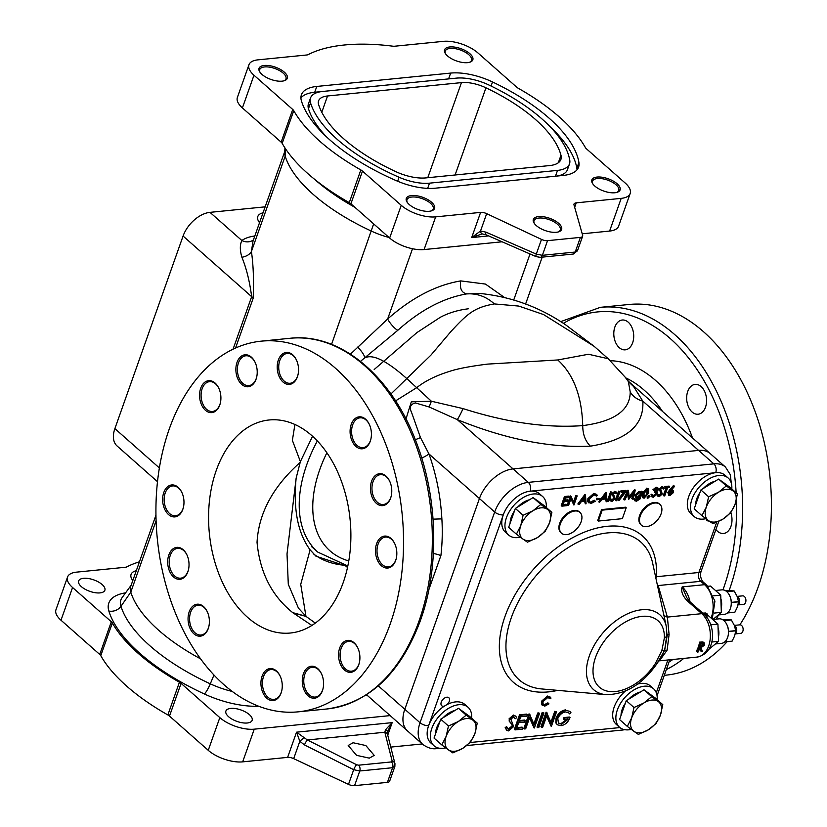 <?xml version="1.0" encoding="UTF-8"?>
<svg xmlns="http://www.w3.org/2000/svg" width="827" height="827" viewBox="0 0 827 827"><rect width="100%" height="100%" fill="white"/><g stroke="black" fill="none" stroke-linecap="round" stroke-linejoin="round"><path stroke-width="1.24" d="M294.919 424.489L292.376 440.357L300.387 461.6L312.554 436.242M300.077 462.489C273.013 486.576 258.675 513.195 257.042 542.336C259.874 572.429 271.773 595.864 292.748 612.642L305.866 616.208L298.444 608.145L288.292 584.286L287.021 553.956L296.149 478.109L300.387 461.6M343.205 582.58A107.045 70.709 -95.7 0 0 337.406 471.452A107.045 70.709 -95.7 0 0 269.116 419.982A107.045 70.709 -95.7 0 0 216.26 470.418A107.045 70.709 -95.7 0 0 222.06 581.536A107.045 70.709 -95.7 0 0 290.36 633.017A107.045 70.709 -95.7 0 0 343.205 582.58M560.582 321.682L600.33 307.344L629.12 304.47A186.261 123.037 84.3 0 1 747.949 394.034A186.261 123.037 84.3 0 1 758.049 587.387A186.261 123.037 84.3 0 1 739.876 624.84L734.314 625.388M727.109 641.7A186.261 123.037 84.3 0 1 666.086 675.152L664.288 675.328M730.82 512.647A14.989 9.903 84.3 0 1 730.923 526.427A14.989 9.903 84.3 0 1 723.522 533.487A14.989 9.903 84.3 0 1 715.913 529.538M614.864 327.078A14.989 9.903 84.3 0 1 622.266 320.018A14.989 9.903 84.3 0 1 631.828 327.223A14.989 9.903 84.3 0 1 632.645 342.781A14.989 9.903 84.3 0 1 625.243 349.842A14.989 9.903 84.3 0 1 615.681 342.636A14.989 9.903 84.3 0 1 614.864 327.078M687.733 391.46A14.989 9.903 84.3 0 1 695.135 384.4A14.989 9.903 84.3 0 1 704.697 391.605A14.989 9.903 84.3 0 1 705.514 407.163A14.989 9.903 84.3 0 1 698.112 414.224A14.989 9.903 84.3 0 1 688.55 407.018A14.989 9.903 84.3 0 1 687.733 391.46M292.748 612.642L311.872 625.45M293.12 612.972L306.093 616.415M296.149 478.109C293.14 509.194 297.792 533.115 310.104 549.852L315.945 556.189L345.49 565.833A133.809 81.821 131.5 0 0 347.826 565.968L317.775 552.095A129.529 79.206 -48.5 0 1 317.341 440.936M347.505 567.467L345.49 565.833M494.35 303.922C486.317 296.593 477.127 293.254 466.769 293.895L480.549 293.523C511.613 296.79 540.072 307.282 565.895 325.021L594.127 346.306L543.546 314.549L518.767 306.073L494.35 303.922C474.347 307.458 467.658 313.443 450.891 331.575L430.97 355.072L390.902 393.993M466.707 293.905L466.769 293.895C443.541 297.854 420.612 309.949 397.973 330.169L360.489 361.347M395.564 400.888L416.922 387.522C425.13 380.978 435.974 375.603 449.454 371.406C457.538 368.697 470.284 366.268 487.703 364.097L557.78 359.962L588.493 354.256L608.176 358.722L594.158 346.327M405.985 419L411.308 401.819L431.384 401.229L463.068 408.61C506.703 422.556 546.595 428.221 582.735 425.626C614.306 421.501 630.133 410.264 630.215 391.936L628.355 381.588L627.497 380.193L633.627 386.591L642.806 401.116C644.336 425.316 626.876 440.326 590.416 446.146C549.852 448.038 505.462 439.189 457.279 419.62A21.409 2.264 112.4 0 0 463.068 408.61M557.78 359.962C573.514 374.259 581.836 396.154 582.735 425.626C582.777 434.392 585.34 441.225 590.416 446.146M629.378 382.167L710.217 453.589A32.119 19.641 131.5 0 0 698.608 450.405L513.071 468.909A32.119 19.641 131.5 0 0 479.433 498.547L404.806 709.277A32.119 19.641 131.5 0 0 407.535 730.954L422.773 744.414A32.119 19.641 -48.5 0 1 420.044 722.736L494.67 512.006A6.42 2.801 19.5 0 0 503.271 514.901L428.644 725.62A25.689 15.713 131.5 0 0 432.573 744.186M726.437 476.807A25.689 15.713 131.5 0 0 715.717 472.682L530.19 491.186A6.42 4.238 84.3 0 0 528.308 482.368L513.071 468.909A32.119 19.641 131.5 0 0 479.433 498.547L494.67 512.006A32.119 19.641 -48.5 0 1 528.308 482.368L713.835 463.864A32.119 19.641 -48.5 0 1 725.455 467.048L710.217 453.589A32.119 19.641 131.5 0 0 698.608 450.405L513.071 468.909L457.279 419.62L429.161 406.987L415.505 402.966C410.357 404.134 409.076 407.38 411.66 412.683L420.478 437.597L428.986 453.982C436.274 474.512 440.574 496.138 441.876 518.88A143.443 94.754 84.3 0 1 440.905 555.568L428.903 589.465M630.215 391.936A21.409 18.907 175.1 0 0 642.806 401.116L713.835 463.864A6.42 4.238 84.3 0 1 715.717 472.682M420.478 437.597L415.319 439.716M378.321 685.872L404.806 709.277L479.433 498.547L428.986 453.982A21.409 5.696 -19.8 0 1 421.749 458.117M440.905 555.568A21.409 5.034 6.6 0 0 433.389 553.439M187.005 555.062A14.989 9.903 -95.7 0 0 177.671 548.342A14.989 9.903 -95.7 0 0 170.269 555.403A14.989 9.903 -95.7 0 0 171.086 570.961A14.989 9.903 -95.7 0 0 180.648 578.166A14.989 9.903 -95.7 0 0 188.049 571.106A14.989 9.903 -95.7 0 0 188.463 569.741M168.842 554.927A16.054 10.606 84.3 0 1 186.892 554.814A16.054 10.606 84.3 0 1 188.401 570.01A16.054 10.606 84.3 0 1 187.884 571.746A16.054 10.606 84.3 0 1 173.536 576.957A16.054 10.606 84.3 0 1 168.842 554.927M255.192 362.505A14.989 9.903 -95.7 0 0 245.867 355.786A14.989 9.903 -95.7 0 0 238.465 362.846A14.989 9.903 -95.7 0 0 239.272 378.404A14.989 9.903 -95.7 0 0 248.834 385.609A14.989 9.903 -95.7 0 0 256.236 378.549A14.989 9.903 -95.7 0 0 256.659 377.174M237.029 362.36A16.054 10.606 84.3 0 1 255.078 362.257A16.054 10.606 84.3 0 1 256.597 377.443A16.054 10.606 84.3 0 1 256.07 379.19A16.054 10.606 84.3 0 1 241.722 384.4A16.054 10.606 84.3 0 1 237.029 362.36M321.569 673.953A14.989 9.903 -95.7 0 0 312.234 667.234A14.989 9.903 -95.7 0 0 304.832 674.294A14.989 9.903 -95.7 0 0 305.649 689.852A14.989 9.903 -95.7 0 0 315.211 697.058A14.989 9.903 -95.7 0 0 322.613 689.997A14.989 9.903 -95.7 0 0 323.026 688.622M303.406 673.809A16.054 10.606 84.3 0 1 321.455 673.705A16.054 10.606 84.3 0 1 322.964 688.891A16.054 10.606 84.3 0 1 322.447 690.638A16.054 10.606 84.3 0 1 308.099 695.848A16.054 10.606 84.3 0 1 303.406 673.809M389.755 481.386A14.989 9.903 -95.7 0 0 380.42 474.667A14.989 9.903 -95.7 0 0 373.029 481.727A14.989 9.903 -95.7 0 0 373.835 497.285A14.989 9.903 -95.7 0 0 383.397 504.491A14.989 9.903 -95.7 0 0 390.799 497.43A14.989 9.903 -95.7 0 0 391.223 496.066M371.592 481.252A16.054 10.606 84.3 0 1 389.641 481.138A16.054 10.606 84.3 0 1 391.15 496.324A16.054 10.606 84.3 0 1 390.633 498.071A16.054 10.606 84.3 0 1 376.285 503.281A16.054 10.606 84.3 0 1 371.592 481.252M394.81 543.804A14.989 9.903 -95.7 0 0 385.475 537.085A14.989 9.903 -95.7 0 0 378.073 544.145A14.989 9.903 -95.7 0 0 378.89 559.703A14.989 9.903 -95.7 0 0 388.452 566.909A14.989 9.903 -95.7 0 0 395.844 559.848A14.989 9.903 -95.7 0 0 396.267 558.473M376.636 543.659A16.054 10.606 84.3 0 1 394.686 543.556A16.054 10.606 84.3 0 1 396.205 558.742A16.054 10.606 84.3 0 1 395.678 560.489A16.054 10.606 84.3 0 1 381.34 565.699A16.054 10.606 84.3 0 1 376.636 543.659M357.874 648.079A14.989 9.903 -95.7 0 0 348.549 641.359A14.989 9.903 -95.7 0 0 341.148 648.42A14.989 9.903 -95.7 0 0 341.964 663.978A14.989 9.903 -95.7 0 0 351.516 671.183A14.989 9.903 -95.7 0 0 358.918 664.122A14.989 9.903 -95.7 0 0 359.342 662.747M339.711 647.944A16.054 10.606 84.3 0 1 357.76 647.83A16.054 10.606 84.3 0 1 359.28 663.016A16.054 10.606 84.3 0 1 358.753 664.763A16.054 10.606 84.3 0 1 344.414 669.973A16.054 10.606 84.3 0 1 339.711 647.944M280.239 676.29A14.989 9.903 -95.7 0 0 270.905 669.57A14.989 9.903 -95.7 0 0 263.513 676.631A14.989 9.903 -95.7 0 0 264.32 692.189A14.989 9.903 -95.7 0 0 273.882 699.394A14.989 9.903 -95.7 0 0 281.283 692.333A14.989 9.903 -95.7 0 0 281.707 690.969M262.076 676.155A16.054 10.606 84.3 0 1 280.126 676.041A16.054 10.606 84.3 0 1 281.635 691.238A16.054 10.606 84.3 0 1 281.118 692.974A16.054 10.606 84.3 0 1 266.77 698.184A16.054 10.606 84.3 0 1 262.076 676.155M207.37 611.918A14.989 9.903 -95.7 0 0 198.035 605.188A14.989 9.903 -95.7 0 0 190.644 612.249A14.989 9.903 -95.7 0 0 191.45 627.807A14.989 9.903 -95.7 0 0 201.013 635.012A14.989 9.903 -95.7 0 0 208.414 627.951A14.989 9.903 -95.7 0 0 208.838 626.587M189.207 611.773A16.054 10.606 84.3 0 1 207.257 611.66A16.054 10.606 84.3 0 1 208.766 626.856A16.054 10.606 84.3 0 1 208.249 628.592A16.054 10.606 84.3 0 1 193.9 633.813A16.054 10.606 84.3 0 1 189.207 611.773M181.961 492.654A14.989 9.903 -95.7 0 0 172.626 485.935A14.989 9.903 -95.7 0 0 165.224 492.995A14.989 9.903 -95.7 0 0 166.041 508.553A14.989 9.903 -95.7 0 0 175.603 515.759A14.989 9.903 -95.7 0 0 182.994 508.698A14.989 9.903 -95.7 0 0 183.418 507.323M163.787 492.51A16.054 10.606 84.3 0 1 181.837 492.406A16.054 10.606 84.3 0 1 183.356 507.592A16.054 10.606 84.3 0 1 182.829 509.339A16.054 10.606 84.3 0 1 168.491 514.549A16.054 10.606 84.3 0 1 163.787 492.51M218.886 388.37A14.989 9.903 -95.7 0 0 209.551 381.65A14.989 9.903 -95.7 0 0 202.15 388.711A14.989 9.903 -95.7 0 0 202.966 404.269A14.989 9.903 -95.7 0 0 212.529 411.474A14.989 9.903 -95.7 0 0 219.92 404.413A14.989 9.903 -95.7 0 0 220.344 403.049M200.713 388.235A16.054 10.606 84.3 0 1 218.762 388.121A16.054 10.606 84.3 0 1 220.282 403.318A16.054 10.606 84.3 0 1 219.755 405.054A16.054 10.606 84.3 0 1 205.416 410.264A16.054 10.606 84.3 0 1 200.713 388.235M296.521 360.158A14.989 9.903 -95.7 0 0 287.186 353.439A14.989 9.903 -95.7 0 0 279.795 360.5A14.989 9.903 -95.7 0 0 280.601 376.058A14.989 9.903 -95.7 0 0 290.163 383.263A14.989 9.903 -95.7 0 0 297.565 376.202A14.989 9.903 -95.7 0 0 297.989 374.838M278.358 360.024A16.054 10.606 84.3 0 1 296.407 359.91A16.054 10.606 84.3 0 1 297.916 375.096A16.054 10.606 84.3 0 1 297.4 376.843A16.054 10.606 84.3 0 1 283.051 382.053A16.054 10.606 84.3 0 1 278.358 360.024M369.39 424.54A14.989 9.903 -95.7 0 0 360.055 417.821A14.989 9.903 -95.7 0 0 352.664 424.882A14.989 9.903 -95.7 0 0 353.47 440.44A14.989 9.903 -95.7 0 0 363.032 447.645A14.989 9.903 -95.7 0 0 370.434 440.584A14.989 9.903 -95.7 0 0 370.858 439.209M351.227 424.406A16.054 10.606 84.3 0 1 369.276 424.292A16.054 10.606 84.3 0 1 370.785 439.478A16.054 10.606 84.3 0 1 370.269 441.225A16.054 10.606 84.3 0 1 355.92 446.435A16.054 10.606 84.3 0 1 351.227 424.406M169.297 428.924A186.261 123.037 -95.7 0 0 179.387 622.276A186.261 123.037 -95.7 0 0 298.216 711.84A186.261 123.037 -95.7 0 0 390.179 624.075A186.261 123.037 -95.7 0 0 380.089 430.722A186.261 123.037 -95.7 0 0 261.249 341.158A186.261 123.037 -95.7 0 0 169.297 428.924M350.441 354.152L387.646 319.005C411.65 297.751 436.025 285.057 460.773 280.901L485.449 284.075L503.819 297.017M389.031 237.473A47.098 20.51 -160.5 0 1 371.633 231.209A143.443 62.48 -160.5 0 1 285.191 156.138A40.678 17.718 -160.5 0 1 284.705 152.633L284.933 147.899M284.767 151.434L253 241.133L251.418 251.501C253.362 264.94 253.941 280.529 253.165 298.247L235.54 348.043M155.952 515.18L130.759 586.343A40.678 17.718 19.5 0 0 130.79 592.132A143.443 62.48 19.5 0 0 200.599 658.871M111.314 621.749A6.42 2.801 -160.5 0 1 112.348 622.969L100.77 655.666A6.42 2.801 19.5 0 0 99.736 654.446L111.314 621.749L72.569 587.511A25.689 11.185 -160.5 0 1 67.545 577.029A25.689 11.185 -160.5 0 1 76.529 572.139L125.342 567.27A6.42 2.801 -160.5 0 0 126.789 566.888A160.572 69.933 -160.5 0 1 139.443 561.802M179.428 682.234A6.42 2.801 -160.5 0 1 181.082 683.381L169.494 716.079A6.42 2.801 19.5 0 0 167.85 714.931L179.428 682.234A160.572 69.933 -160.5 0 1 112.348 622.969M390.168 715.603L254.251 729.166A25.689 11.185 -160.5 0 1 219.827 717.619L181.082 683.381M247.273 722.994A13.914 6.058 -160.5 0 1 232.346 719.325A13.914 6.058 -160.5 0 1 225.895 711.055A13.914 6.058 -160.5 0 1 230.764 708.408A13.914 6.058 -160.5 0 1 245.691 712.078A13.914 6.058 -160.5 0 1 252.132 720.348A13.914 6.058 -160.5 0 1 247.273 722.994M100.015 592.887A13.914 6.058 -160.5 0 1 85.088 589.227A13.914 6.058 -160.5 0 1 78.648 580.957A13.914 6.058 -160.5 0 1 83.506 578.311A13.914 6.058 -160.5 0 1 98.434 581.981A13.914 6.058 -160.5 0 1 104.874 590.251A13.914 6.058 -160.5 0 1 100.015 592.887M390.768 747.091L422.246 743.949M394.861 765.585L392.598 767.714L359.755 770.991L353.698 769.689L304.491 744.91L299.819 741.302L293.678 758.648L348.498 784.378A6.42 2.801 19.5 0 0 354.556 785.65L387.408 782.373A6.42 2.801 19.5 0 0 389.651 781.153L394.872 766.422M293.678 758.648A6.42 2.801 19.5 0 0 287.62 757.377L296.542 732.174L307.365 739.958L356.582 764.737L358.587 765.192L391.429 761.925L392.194 761.191L384.855 732.236L385.485 729.724L392.184 722.633L387.387 731.802A4.28 2.46 -179.4 0 0 385.485 729.724M169.494 716.079L208.249 750.316A25.689 11.185 19.5 0 0 242.673 761.863L287.62 757.377M100.77 655.666A160.572 69.933 19.5 0 0 167.85 714.931M67.545 577.029L55.967 609.726A25.689 11.185 19.5 0 0 60.991 620.219L99.736 654.446M353.098 742.739L365.844 745.54L374.217 755.392L369.307 758.142L356.561 755.34L348.198 745.489L353.098 742.739M318.602 104.512A128.454 55.947 19.5 0 0 396.009 171.737A32.119 13.987 19.5 0 0 425.946 177.898L549.666 165.565A32.119 13.987 19.5 0 0 560.902 159.456A32.119 13.987 19.5 0 0 560.975 155.28A128.454 55.947 19.5 0 0 485.956 87.817A25.689 11.185 19.5 0 0 461.445 82.617L327.554 95.973A25.689 11.185 19.5 0 0 318.571 100.853A25.689 11.185 19.5 0 0 318.602 104.512M310.538 102.868A137.013 59.678 19.5 0 0 399.069 177.257A34.258 14.917 19.5 0 0 429.502 183.16L557.532 170.393A34.258 14.917 19.5 0 0 569.503 163.88A34.258 14.917 19.5 0 0 569.772 160.231A137.013 59.678 19.5 0 0 489.046 85.067A34.258 14.917 19.5 0 0 456.37 78.131L322.478 91.487A34.258 14.917 19.5 0 0 310.507 97.999A34.258 14.917 19.5 0 0 310.538 102.868L308.471 108.688A137.013 59.678 19.5 0 0 326.655 136.993M303.705 737.88L299.819 741.302L296.542 732.174L392.184 722.633L387.739 735.172M540.248 257.342L536.082 256.608A4.28 0.91 -66.4 0 1 536.289 254.085L542.357 255.316A4.28 2.832 -95.7 0 1 540.248 257.342L573.09 254.065L577.442 250.839L582.642 236.171A6.42 2.801 -160.5 0 0 582.642 235.292L574 204.951A6.42 2.801 -160.5 0 1 574 204.073A6.42 2.801 -160.5 0 1 576.243 202.853L621.191 198.366A25.689 11.185 19.5 0 0 630.174 193.487L618.596 226.185A25.689 11.185 -160.5 0 1 609.613 231.064L582.218 233.803M502.092 241.794L424.086 249.568A25.689 11.185 -160.5 0 1 389.651 238.031L350.906 203.793A6.42 2.801 19.5 0 0 349.263 202.636A160.572 69.933 -160.5 0 1 282.183 143.371A6.42 2.801 19.5 0 0 281.149 142.161L242.404 107.924A25.689 11.185 -160.5 0 1 237.38 97.441L248.958 64.733A25.689 11.185 19.5 0 0 253.982 75.226L292.727 109.464A6.42 2.801 -160.5 0 1 293.761 110.673A160.572 69.933 19.5 0 0 360.841 169.938A6.42 2.801 -160.5 0 1 362.484 171.096L401.24 205.323A25.689 11.185 19.5 0 0 435.664 216.87L480.611 212.394A6.42 2.801 -160.5 0 1 486.669 213.655L541.489 239.396A6.42 2.801 -160.5 0 0 547.546 240.667L580.399 237.39A6.42 2.801 -160.5 0 0 582.642 236.171M283.878 80.85A13.914 6.058 19.5 0 0 285.966 78.865A13.914 6.058 19.5 0 0 279.516 70.595A13.914 6.058 19.5 0 0 264.599 66.935A13.914 6.058 19.5 0 0 259.73 69.571A13.914 6.058 19.5 0 0 260.112 72.425M264.289 65.457A14.989 6.523 -160.5 0 1 283.216 71.256A14.989 6.523 -160.5 0 1 284.478 80.664A14.989 6.523 -160.5 0 1 282.059 81.16A14.989 6.523 -160.5 0 1 259.75 71.908A14.989 6.523 -160.5 0 1 264.289 65.457M469.416 62.345A13.914 6.058 19.5 0 0 471.504 60.361A13.914 6.058 19.5 0 0 465.053 52.091A13.914 6.058 19.5 0 0 450.136 48.431A13.914 6.058 19.5 0 0 445.267 51.067A13.914 6.058 19.5 0 0 445.639 53.92M449.816 46.953A14.989 6.523 -160.5 0 1 468.744 52.752A14.989 6.523 -160.5 0 1 470.015 62.159A14.989 6.523 -160.5 0 1 467.586 62.656A14.989 6.523 -160.5 0 1 445.288 53.404A14.989 6.523 -160.5 0 1 449.816 46.953M431.136 210.947A13.914 6.058 19.5 0 0 433.224 208.973A13.914 6.058 19.5 0 0 426.773 200.703A13.914 6.058 19.5 0 0 411.856 197.033A13.914 6.058 19.5 0 0 406.987 199.679A13.914 6.058 19.5 0 0 407.36 202.532M411.546 195.565A14.989 6.523 -160.5 0 1 430.474 201.354A14.989 6.523 -160.5 0 1 431.735 210.771A14.989 6.523 -160.5 0 1 429.316 211.267A14.989 6.523 -160.5 0 1 407.008 202.015A14.989 6.523 -160.5 0 1 411.546 195.565M616.673 192.443A13.914 6.058 19.5 0 0 618.761 190.468A13.914 6.058 19.5 0 0 612.311 182.198A13.914 6.058 19.5 0 0 597.383 178.529A13.914 6.058 19.5 0 0 592.525 181.175A13.914 6.058 19.5 0 0 592.897 184.028M597.073 177.061A14.989 6.523 -160.5 0 1 616.001 182.85A14.989 6.523 -160.5 0 1 617.273 192.267A14.989 6.523 -160.5 0 1 614.843 192.763A14.989 6.523 -160.5 0 1 592.546 183.511A14.989 6.523 -160.5 0 1 597.073 177.061M630.174 193.487A25.689 11.185 19.5 0 0 625.15 182.994L586.405 148.767A6.42 2.801 -160.5 0 1 585.371 147.547A160.572 69.933 19.5 0 0 518.291 88.282A6.42 2.801 -160.5 0 1 516.648 87.124L477.892 52.897A25.689 11.185 19.5 0 0 443.468 41.35L394.655 46.219A6.42 2.801 -160.5 0 1 392.722 46.167A160.572 69.933 19.5 0 0 344.352 44.999A160.572 69.933 19.5 0 0 308.202 54.603A6.42 2.801 -160.5 0 1 306.755 54.985L257.941 59.854A25.689 11.185 19.5 0 0 248.958 64.733M486.059 232.18A4.28 0.91 -66.4 0 0 485.842 234.703L482.058 233.886A4.28 1.602 -90.4 0 0 482.182 233.865L471.679 237.597L480.528 231.002L486.059 232.18L536.289 254.085L541.489 239.396M547.546 240.667L542.357 255.316L575.21 252.049L577.442 249.981M357.75 347.04C362.608 352.354 364.883 356.013 364.593 358.019C372.388 353.656 386.436 360.5 406.76 378.549L431.384 401.229L429.161 406.987M466.769 293.895C461.518 292.717 459.523 288.375 460.773 280.901M412.518 248.741L387.646 319.005A8.559 1.675 -129.7 0 0 392.949 326.293A8.559 1.675 -129.7 0 0 397.973 330.169M481.976 233.876L482.058 233.886A4.28 1.602 -90.4 0 1 480.528 231.002L486.669 213.655M558.184 231.974A13.914 6.058 19.5 0 0 560.261 229.999A13.914 6.058 19.5 0 0 553.821 221.729A13.914 6.058 19.5 0 0 538.894 218.059A13.914 6.058 19.5 0 0 534.035 220.706A13.914 6.058 19.5 0 0 534.407 223.559M538.584 216.591A14.989 6.523 -160.5 0 1 557.512 222.391A14.989 6.523 -160.5 0 1 558.783 231.798A14.989 6.523 -160.5 0 1 556.354 232.294A14.989 6.523 -160.5 0 1 534.056 223.042A14.989 6.523 -160.5 0 1 538.584 216.591M387.387 731.802L387.636 734.738A4.28 3.628 165.8 0 0 384.855 732.236L307.365 739.958A4.28 0.796 -63.3 0 0 304.491 744.91M387.636 734.738L394.965 763.693A4.28 3.628 165.8 0 0 392.194 761.191M348.498 784.378L353.698 769.689A4.28 0.796 -63.3 0 1 356.582 764.737M157.492 481.686L117.062 445.96A25.689 15.713 -48.5 0 1 114.881 428.624L183.077 236.057A25.689 15.713 -48.5 0 1 209.986 212.353L265.147 206.843M233.059 349.19L251.656 296.655C249.661 281.335 246.405 268.196 241.887 257.259C239.83 250.302 239.83 244.72 241.877 240.523A12.85 11.102 -126.6 0 0 253.393 239.933L253.713 239.654M241.887 257.259A12.85 8.466 176.9 0 0 251.418 251.501L285.191 156.138L285.573 148.87M316.772 86.442A43.893 19.114 19.5 0 0 301.421 94.785A43.893 19.114 19.5 0 0 301.462 101.028A146.648 63.875 19.5 0 0 396.226 180.637A43.893 19.114 19.5 0 0 435.219 188.205L563.239 175.438A43.893 19.114 19.5 0 0 578.59 167.095A43.893 19.114 19.5 0 0 578.921 162.412A146.648 63.875 19.5 0 0 492.52 81.966A43.893 19.114 19.5 0 0 450.653 73.086L316.772 86.442L314.715 92.252A43.893 19.114 19.5 0 0 300.935 97.875M313.712 554.049A133.809 81.821 131.5 0 0 343.908 565.192M449.464 78.823A43.893 19.114 19.5 0 0 448.596 78.896L314.715 92.252M577.019 169.814A43.893 19.114 19.5 0 0 576.864 168.232A146.648 63.875 19.5 0 0 550.42 127.048M310.507 97.999L308.44 103.809A34.258 14.917 19.5 0 0 308.471 108.688M434.34 188.287L555.475 176.203A34.258 14.917 19.5 0 0 567.446 169.7L569.503 163.88M709.059 520.989A5.355 3.277 -48.5 0 1 707.033 520.462A5.355 3.277 -48.5 0 1 706.289 518.963M444.378 706.134A5.355 3.277 -48.5 0 1 441.721 705.741A5.355 3.277 -48.5 0 1 441.267 702.133A5.355 3.277 -48.5 0 1 444.792 697.926A5.355 3.277 -48.5 0 1 448.813 697.719A5.355 3.277 -48.5 0 1 449.268 701.337A5.355 3.277 -48.5 0 1 447.014 704.614M661.104 513.794A13.914 8.508 131.5 0 0 659.915 504.408A13.914 8.508 131.5 0 0 649.453 504.935A13.914 8.508 131.5 0 0 640.305 515.872A13.914 8.508 131.5 0 0 641.494 525.269A13.914 8.508 131.5 0 0 651.955 524.742A13.914 8.508 131.5 0 0 661.104 513.794M659.915 504.408L659.284 503.85A13.914 8.508 131.5 0 0 648.823 504.367A13.914 8.508 131.5 0 0 639.674 515.314A13.914 8.508 131.5 0 0 640.853 524.7L641.494 525.269M581.133 521.775A13.914 8.508 131.5 0 0 579.944 512.378A13.914 8.508 131.5 0 0 569.483 512.905A13.914 8.508 131.5 0 0 560.334 523.853A13.914 8.508 131.5 0 0 561.523 533.239A13.914 8.508 131.5 0 0 571.984 532.712A13.914 8.508 131.5 0 0 581.133 521.775M579.944 512.378L579.313 511.82A13.914 8.508 131.5 0 0 568.852 512.347A13.914 8.508 131.5 0 0 559.703 523.284A13.914 8.508 131.5 0 0 560.882 532.681L561.523 533.239M704.004 645.029L703.849 643.902L700.945 643.892L699.869 646.921L704.004 645.029L703.291 644.398L699.228 646.352M669.157 494.091L672.051 492.148L672.082 491.114M636.232 497.192L637.059 497.265L640.263 494.494L640.315 492.778M582.746 499.756L584.472 499.591L584.369 497.575M666.893 634.64L664.639 650.363L661.827 650.653L655.253 663.709L656.876 663.668L664.639 650.363L659.677 659.636M666.448 636.635L664.36 637.999L661.827 650.653M603.669 497.668L605.385 497.503L605.281 495.487M643.437 496.665L646.135 494.97L647.634 489.594M706.806 615.123L704.666 614.812M697.337 652.121L700.552 643.034L704.511 643.086L702.94 641.948L704.718 644.957L701.017 647.706L702.464 651.604L701.575 651.697L700.128 647.789L698.06 652.048L696.344 651.231A23.549 15.558 84.3 0 0 699.559 642.145L700.552 643.034M667.327 634.764L664.639 650.363L667.12 650.125L669.084 634.567L666.903 634.175M669.415 494.463L670.304 494.68L672.682 492.706L671.524 491.083L669.198 493.057L669.674 494.122M672.682 492.706L672.051 492.148M672.465 491.321L671.524 491.083M637.7 497.823L640.894 495.053L640.698 493.006L639.56 492.696L636.263 495.559L636.49 497.534L637.7 497.823L637.059 497.265M640.894 495.053L640.263 494.494M585.102 500.149L584.927 496.82L582.249 500.428L585.102 500.149L584.472 499.591M606.026 498.061L605.84 494.732L603.162 498.35L606.026 498.061L605.385 497.503M643.695 497.027L644.502 497.254L646.766 495.528L647.882 493.212L647.221 489.574L643.882 493.616L644.502 497.254L643.861 496.696M646.766 495.528L646.135 494.97M647.882 493.212L647.241 492.654M648.027 489.811L647.221 489.574M703.767 614.006L707.312 614.079L706.382 613.262L707.509 615.981M699.487 647.231L700.583 650.808L701.575 651.697M702.94 641.948L699.559 642.145M659.047 660.484L660.101 659.946L659.233 660.018M660.101 659.946L667.12 650.125M663.761 614.74A6.42 5.541 165.2 0 0 667.379 617.087L669.084 634.567M626.215 507.757L602.221 510.145L598.355 521.051L622.349 518.653L626.215 507.757L625.574 507.199L601.58 509.587L597.725 520.483L598.355 521.051M670.325 490.37L674.17 485.987L674.553 486.421L671.142 490.297L673.157 490.432L673.416 492.582L669.932 495.621L668.733 495.301L668.495 493.099L670.325 490.37L669.684 489.801L673.54 485.418L674.17 485.987M634.319 499.394L633.678 498.836L634.402 498.764L636.78 500.387L640.036 497.482L637.369 498.64L635.88 498.226L635.56 495.6L639.788 491.889L641.649 492.933L642.775 491.703L639.974 499.022L636.552 501.193L634.805 500.79L634.319 499.394L635.425 500.108M640.543 491.662L641.649 492.933M596.691 499.777L597.022 498.846L600.102 498.536L599.771 499.467L596.691 499.777L596.391 498.288L600.102 498.536M595.647 495.094L596.505 496.086L594.137 494.866L589.227 499.074L589.61 502.092L591.46 502.547L594.851 500.748L595.295 501.224L591.14 503.478L588.4 502.216L588.535 499.084L594.51 493.926L596.701 494.474L597.321 495.476L596.505 496.086L595.998 495.332M587.77 501.658L588.917 502.95L587.77 501.658L587.904 498.516L593.879 493.368L596.701 494.474M585.506 495.053L586.085 503.757L585.309 503.829L585.154 501.038L581.526 501.4L579.282 504.439L578.497 504.511L585.506 495.053L584.875 494.494L585.609 495.042M549.304 697.75L550.162 698.743L547.794 697.512L542.884 701.72L543.267 704.749L545.117 705.193L548.508 703.395L548.952 703.88L544.797 706.124L542.057 704.873L542.192 701.73L548.167 696.582L550.348 697.13L550.978 698.133L550.162 698.743L549.645 697.988M541.427 704.304L542.574 705.596L541.427 704.304L541.561 701.172L547.526 696.024L550.348 697.13M508.595 730.903L506.755 730.417L505.824 728.111L507.168 727.274L507.954 729.073L509.122 729.414L512.502 726.695L512.544 725.32L509.659 721.464L509.732 719.325L514.084 715.613L515.728 716.068L516.627 717.733L515.273 718.735L513.433 717.123L510.9 719.149L513.639 726.602L508.595 730.903M515.004 729.9L520.152 715.376L527.368 714.652L526.84 716.141L520.772 716.751L519.191 721.216L525.259 720.617L524.731 722.105L518.663 722.705L516.679 728.298L522.747 727.698L522.219 729.187L515.004 729.9L514.373 729.342L519.511 714.807L526.737 714.094L527.368 714.652M525.672 728.835L524.514 728.959L529.662 714.425L534.304 724.99L538.356 713.556L539.504 713.443L534.366 727.977L529.704 717.433L525.672 728.835M537.643 727.646L542.791 713.112L543.939 712.998L538.791 727.533L537.643 727.646L537.012 727.088L542.15 712.554L543.939 712.998M542.729 727.14L541.582 727.253L546.73 712.719L551.371 723.294L555.424 711.851L556.571 711.737L551.423 726.271L546.771 715.727L542.729 727.14M566.206 710.414L569.906 711.406L570.95 712.698L569.586 713.856L568.79 712.864L565.637 711.913C562.164 712.533 559.538 714.755 557.791 718.56L558.473 723.336L561.657 724.173L568.325 719.19L564.066 719.614L564.593 718.125L570.01 717.588C568.18 722.25 565.192 724.948 561.026 725.672L557.377 724.793L556.457 723.48L556.623 718.735C558.701 713.959 561.895 711.189 566.206 710.414L569.906 711.406M561.895 506.165L565.11 497.089L569.617 496.634L569.286 497.565L565.492 497.947L564.51 500.738L568.294 500.366L567.973 501.296L564.179 501.669L562.939 505.163L566.733 504.79L566.402 505.721L561.895 506.165L561.254 505.607L564.469 496.52L568.986 496.076L569.617 496.634M568.552 505.504L567.839 505.576L571.054 496.489L573.959 503.095L576.491 495.952L577.205 495.88L573.99 504.966L571.085 498.371L568.552 505.504M606.429 492.964L606.997 501.669L606.222 501.751L606.067 498.95L602.449 499.312L599.42 502.423L606.429 492.964L605.788 492.406L606.532 492.954M607.928 501.575L611.225 492.261L611.939 492.189L608.641 501.503L607.928 501.575L607.287 501.017L610.584 491.703L611.939 492.189M612.021 501.4L610.874 501.09L610.285 499.653L611.132 499.126L612.352 500.459L614.461 498.764L612.724 494.153L615.453 491.838L616.477 492.117L617.035 493.161L616.187 493.791L615.04 492.778L613.458 494.05L615.174 498.712L612.021 501.4M615.381 492.789L616.187 493.791L615.04 492.778M611.618 500.252L612.352 500.459L611.711 499.901L613.82 498.205L612.094 493.595L614.812 491.279L616.477 492.117M616.022 500.769L619.237 491.683L619.961 491.62L616.746 500.697L616.022 500.769L615.391 500.211L618.606 491.124L619.961 491.62M621.17 492.396L621.501 491.465L626.421 490.969L618.916 500.707L618.431 500.376L624.871 492.024L621.17 492.396L620.86 490.897L625.781 490.411L626.421 490.969M624.954 499.88L624.23 499.953L628.499 490.762L629.264 497.875L635.301 490.091L633.151 499.063L632.428 499.136L633.978 492.675L628.613 499.518L628.034 493.254L624.954 499.88M644.15 498.195L643.003 497.875L643.158 493.688L647.531 488.643L648.678 488.953L648.595 493.14L644.15 498.195M647.696 498.474L649.495 495.859L650.084 496.19L647.696 498.474L647.055 497.916L648.864 495.301L650.084 496.19M652.544 495.983L653.712 496.334L656.421 494.215L656.214 492.82L654.643 492.541L657.548 489.915L656.452 488.654L653.568 490.287L656.772 487.723L658.003 488.054L658.271 489.842L656.669 491.807L657.176 494.06L653.371 497.275L652.027 496.944L651.645 494.856L652.369 494.784L652.658 496.097M657.362 488.86L656.452 488.654M656.669 491.807L657.269 492.499M659.181 496.686L658.034 496.386L657.455 494.949L658.292 494.422L659.512 495.755L661.621 494.06L659.894 489.45L662.613 487.134L663.636 487.413L664.195 488.457L663.347 489.088L662.2 488.075L660.618 489.346L662.334 494.008L659.181 496.686M662.541 488.085L663.347 489.088L662.2 488.075M658.778 495.549L659.512 495.755L658.871 495.197L660.99 493.502L659.253 488.891L661.982 486.576L663.636 487.413M666.893 487.837L665.156 488.002L665.477 487.072L669.684 486.658L669.353 487.589L667.616 487.765L664.722 495.911L664.009 495.983L666.893 487.837M705.813 612.972L702.774 613.117M657.444 585.371A6.42 5.5 162.8 0 0 658.168 585.557L667.379 617.087L701.782 613.665A6.42 3.928 -48.5 0 1 704.108 614.296C716.037 624.974 716.709 653.278 697.037 657.083A23.549 15.558 -95.7 0 0 710.166 639.312A23.549 15.558 -95.7 0 0 701.782 613.665L687.165 600.753A6.42 3.928 -48.5 0 1 689.491 601.384L686.772 597.652L682.182 586.912A23.549 15.558 84.3 0 1 690.069 601.901M687.165 600.753C682.44 595.626 680.776 591.016 682.182 586.912L704.573 584.679L700.769 581.309L658.168 585.557A6.42 4.238 -95.7 0 1 657.258 584.524M689.491 601.384L704.108 614.296M602.221 510.145L601.58 509.587M668.733 495.301L667.854 492.53L669.684 489.801M668.495 493.099L667.854 492.53M671.782 489.574L673.157 490.432M635.56 495.6L634.929 495.042L639.157 491.321L641.018 492.375M639.788 491.889L639.157 491.321M635.88 498.226L634.929 495.042M636.78 500.387L636.139 499.828L638.868 498.143M635.167 499.756L636.139 499.828M634.805 500.79L633.678 498.836M642.775 491.703L641.421 491.207L642.062 491.776M641.09 492.148L641.421 491.207M597.022 498.846L596.391 498.288M588.535 499.084L587.904 498.516M594.851 500.748L594.22 500.19L590.829 501.989L591.46 502.547M589.32 501.772L590.829 501.989M594.51 493.926L593.879 493.368M578.497 504.511L577.866 503.953L584.875 494.494M585.309 503.829L584.555 501.1M542.192 701.73L541.561 701.172M548.508 703.395L547.877 702.836L544.486 704.635L545.117 705.193M542.977 704.418L544.486 704.635M548.167 696.582L547.526 696.024M515.273 718.735L514.198 717.205M514.084 715.613L515.728 716.068M509.732 719.325L509.101 718.766L513.453 715.055M509.659 721.464L509.101 718.766M512.544 725.32L509.029 720.906M512.502 726.695L511.913 724.762M509.122 729.414L508.481 728.856L511.861 726.137M507.664 728.732L508.481 728.856M507.168 727.274L506.537 726.706L505.194 727.553L505.824 728.111M506.755 730.417L505.194 727.553M522.747 727.698L522.116 727.129L516.906 727.657M525.259 720.617L524.618 720.048L519.418 720.575M520.152 715.376L519.511 714.807M534.097 727.998L529.528 717.95M539.504 713.443L538.873 712.884L537.726 712.998L538.356 713.556M533.86 723.914L537.726 712.998M529.911 714.394L529.032 713.856L529.662 714.425M524.514 728.959L523.884 728.391L529.032 713.856M542.791 713.112L542.15 712.554M551.164 726.302L546.585 716.244M556.571 711.737L554.783 711.292L555.424 711.851M550.916 722.209L554.783 711.292M546.967 712.698L546.089 712.161L546.73 712.719M541.582 727.253L540.941 726.695L546.089 712.161M556.457 723.48L555.827 722.922L555.992 718.177C558.07 713.401 561.264 710.62 565.575 709.855M556.623 718.735L555.992 718.177M557.377 724.793L555.827 722.922M570.01 717.588L569.369 717.03L563.962 717.567L564.593 718.125M564.066 719.614L563.425 719.056L563.962 717.567M561.657 724.173L561.016 723.615L567.694 718.632M558.173 723.036L561.016 723.615M569.586 713.856L568.449 712.605M566.733 504.79L566.102 504.222L563.166 504.522M568.294 500.366L567.663 499.797L564.738 500.097M565.11 497.089L564.469 496.52M573.824 504.977L570.899 498.898M577.205 495.88L575.85 495.394L576.491 495.952M573.504 502.02L575.85 495.394M571.209 496.479L570.568 495.921L571.054 496.489M567.839 505.576L567.198 505.018L570.423 495.931M599.42 502.423L598.779 501.865L605.788 492.406M606.222 501.751L605.467 499.012M611.225 492.261L610.584 491.703M615.453 491.838L614.812 491.279M612.724 494.153L612.094 493.595M612.683 495.497L612.052 494.939M614.492 497.906L613.851 497.347M614.461 498.764L613.82 498.205M611.132 499.126L610.491 498.567L609.654 499.094L610.285 499.653M610.874 501.09L609.654 499.094M619.237 491.683L618.606 491.124M618.431 500.376L617.8 499.818L623.713 492.137M621.501 491.465L620.86 490.897M628.613 499.518L627.548 494.298M632.428 499.136L631.787 498.578L632.851 494.143M635.301 490.091L634.567 489.532L635.198 490.101M629.151 496.634L634.567 489.532M628.603 490.752L627.972 490.194L628.499 490.762M624.23 499.953L623.589 499.394L627.869 490.204M647.531 488.643L648.678 488.953M643.158 493.688L642.527 493.13L646.89 488.085M642.744 497.544L642.527 493.13M649.495 495.859L648.864 495.301M654.974 491.61L654.343 491.042L656.958 488.674M657.548 489.915L656.917 489.357M654.643 492.541L654.343 491.042M656.421 494.215L655.821 492.613M653.712 496.334L653.072 495.776L655.79 493.657M651.914 495.414L653.072 495.776M652.369 494.784L651.728 494.226L651.014 494.298L651.645 494.856M652.027 496.944L651.014 494.298M656.772 487.723L658.003 488.054M653.568 490.287L652.927 489.729L656.131 487.155M662.613 487.134L661.982 486.576M659.894 489.45L659.253 488.891M659.853 490.793L659.212 490.235M661.652 493.202L661.011 492.644M661.621 494.06L660.99 493.502M658.292 494.422L657.124 494.195M658.034 496.386L656.865 494.722M664.009 495.983L663.368 495.425L666.035 487.92M669.684 486.658L669.053 486.1L664.846 486.514L665.477 487.072M665.156 488.002L664.846 486.514M428.644 725.62A6.42 2.801 -160.5 0 1 420.044 722.736L404.806 709.277A32.119 19.641 131.5 0 0 407.535 730.954L366.557 694.752M735.317 633.606A4.28 2.832 -95.7 0 0 736.733 629.978A4.28 2.832 -95.7 0 0 735.172 626.101A4.28 2.832 -95.7 0 0 734.407 625.615M735.244 633.906L740.713 633.358A4.28 2.832 -95.7 0 0 743.101 630.133A4.28 2.832 -95.7 0 0 741.571 625.46A4.28 2.832 -95.7 0 0 739.865 624.84M718.063 627.641A12.312 8.136 84.3 0 1 718.405 637.131M726.954 624.809A11.237 7.422 84.3 0 1 727.067 625.047A11.237 7.422 84.3 0 1 728.298 628.954L728.463 631.363A12.312 8.136 -95.7 0 0 726.83 624.561A12.312 8.136 -95.7 0 0 724.049 620.695L731.347 619.961A12.312 8.136 -95.7 0 0 731.295 619.919A12.312 8.136 -95.7 0 0 731.244 619.868L723.945 620.601A12.312 8.136 -95.7 0 0 719.077 618.844L712.698 619.475M715.52 643.944L721.516 643.344A12.312 8.136 -95.7 0 0 724.721 641.938L732.019 641.214A12.312 8.136 -95.7 0 0 732.122 641.132L724.814 641.855A12.312 8.136 -95.7 0 0 727.998 636.201A12.312 8.136 -95.7 0 0 728.473 631.539L728.473 633.709A11.237 7.422 84.3 0 1 728.122 635.684A11.237 7.422 84.3 0 1 728.06 635.932M728.463 631.363L735.772 630.639A12.312 8.136 -95.7 0 1 735.772 630.815L728.473 631.539M731.244 619.868L722.488 619.578M731.347 619.961L734.252 625.233L735.772 630.639M735.772 630.815L734.645 635.901L732.122 641.132M705.152 615.288L707.674 615.04L717.929 624.106L710.827 624.809M717.929 624.106L718.56 641.349L711.716 642.031M718.56 641.349L708.563 649.577M738.108 604.62A4.28 2.832 -95.7 0 0 739.524 600.991A4.28 2.832 -95.7 0 0 737.963 597.115A4.28 2.832 -95.7 0 0 737.198 596.629M738.025 604.919L743.504 604.372A4.28 2.832 -95.7 0 0 745.892 601.146A4.28 2.832 -95.7 0 0 744.362 596.474A4.28 2.832 -95.7 0 0 742.656 595.853L737.105 596.401M720.855 598.655A12.312 8.136 84.3 0 1 721.196 608.145M729.745 595.822A11.237 7.422 84.3 0 1 729.859 596.06A11.237 7.422 84.3 0 1 731.089 599.968L731.254 602.376A12.312 8.136 -95.7 0 0 729.621 595.574A12.312 8.136 -95.7 0 0 726.84 591.708L734.138 590.974A12.312 8.136 -95.7 0 0 734.087 590.933A12.312 8.136 -95.7 0 0 734.035 590.881L726.737 591.615A12.312 8.136 -95.7 0 0 721.868 589.858L715.489 590.488M718.312 614.957L724.307 614.358A12.312 8.136 -95.7 0 0 727.512 612.952L734.81 612.228A12.312 8.136 -95.7 0 0 734.914 612.145L727.605 612.869A12.312 8.136 -95.7 0 0 730.789 607.214A12.312 8.136 -95.7 0 0 731.264 602.552L731.264 604.723A11.237 7.422 84.3 0 1 730.913 606.698A11.237 7.422 84.3 0 1 730.851 606.946M731.254 602.376L738.563 601.653A12.312 8.136 -95.7 0 1 738.563 601.829L731.264 602.552M734.035 590.881L725.279 590.592M734.138 590.974L737.043 596.246L738.563 601.653M738.563 601.829L737.426 606.915L734.914 612.145M707.943 586.302L710.465 586.054L720.72 595.12L713.618 595.822M720.72 595.12L721.351 612.362L714.507 613.045M721.351 612.362L713.019 619.444M510.125 523.212A19.269 11.785 -48.5 0 1 511.241 517.226A19.269 11.785 -48.5 0 1 514.435 511.024M517.712 507.013A19.269 11.785 -48.5 0 1 529.538 499.756M536.816 500.283A19.269 11.785 -48.5 0 1 538.398 501.348L538.894 501.793M516.399 534.17L522.953 539.08A19.269 11.785 131.5 0 1 520.762 525.631A19.269 11.785 -48.5 0 1 532.981 510.755L523.088 515.293L520.762 525.631L516.399 534.17L508.667 527.337L515.345 508.46L533.084 497.585L544.135 505.586L551.878 512.42L547.371 509.318A19.269 11.785 -48.5 0 1 549.552 522.767A19.269 11.785 -48.5 0 1 537.343 537.643A19.269 11.785 -48.5 0 1 522.953 539.08L527.45 542.171L537.343 537.643L545.189 531.296L549.552 522.767L551.878 512.42M532.981 510.755A19.269 11.785 -48.5 0 1 547.371 509.318L540.827 504.418L532.981 510.755M533.084 497.585L540.827 504.418M515.345 508.46L523.088 515.293M546.265 507.458A25.689 15.713 131.5 0 0 542.646 496.531L539.473 493.729A25.689 15.713 131.5 0 0 533.405 491.186A25.689 15.713 131.5 0 0 507.489 506.703A25.689 15.713 131.5 0 0 505.452 532.237L508.626 535.038A25.689 15.713 131.5 0 0 514.704 537.591A25.689 15.713 131.5 0 0 520.369 537.178M542.646 496.531A25.689 15.713 131.5 0 0 536.578 493.988A25.689 15.713 131.5 0 0 510.662 509.504A25.689 15.713 131.5 0 0 508.626 535.038M731.792 488.953A25.689 15.713 131.5 0 0 728.184 478.027L725.01 475.225A25.689 15.713 131.5 0 0 718.932 472.682A25.689 15.713 131.5 0 0 693.016 488.199A25.689 15.713 131.5 0 0 690.99 513.732L694.163 516.534A25.689 15.713 131.5 0 0 700.231 519.087A25.689 15.713 131.5 0 0 705.907 518.674M728.184 478.027A25.689 15.713 131.5 0 0 722.105 475.484A25.689 15.713 131.5 0 0 696.189 491A25.689 15.713 131.5 0 0 694.163 516.534M471.638 718.187A25.689 15.713 131.5 0 0 468.03 707.261L464.857 704.459A25.689 15.713 131.5 0 0 458.778 701.906A25.689 15.713 131.5 0 0 432.862 717.433A25.689 15.713 131.5 0 0 430.836 742.966L434.01 745.768A25.689 15.713 131.5 0 0 440.078 748.311A25.689 15.713 131.5 0 0 445.753 747.908M468.03 707.261A25.689 15.713 131.5 0 0 461.952 704.718A25.689 15.713 131.5 0 0 436.036 720.234A25.689 15.713 131.5 0 0 434.01 745.768M657.165 699.683A25.689 15.713 131.5 0 0 653.557 688.757L650.384 685.955A25.689 15.713 131.5 0 0 644.305 683.402A25.689 15.713 131.5 0 0 637.607 684.084M653.557 688.757A25.689 15.713 131.5 0 0 647.479 686.214A25.689 15.713 131.5 0 0 621.573 701.73A25.689 15.713 131.5 0 0 619.537 727.264A25.689 15.713 131.5 0 0 625.615 729.807A25.689 15.713 131.5 0 0 631.28 729.404M625.315 691.093A25.689 15.713 131.5 0 0 616.363 724.462L619.537 727.264M695.652 504.708A19.269 11.785 -48.5 0 1 696.779 498.722A19.269 11.785 -48.5 0 1 699.973 492.52M703.239 488.509A19.269 11.785 -48.5 0 1 715.076 481.252M722.353 481.779A19.269 11.785 -48.5 0 1 723.925 482.844L724.431 483.288M701.937 515.666L708.481 520.576A19.269 11.785 131.5 0 1 706.299 507.127A19.269 11.785 -48.5 0 1 718.508 492.251L708.615 496.789L706.299 507.127L701.937 515.666L694.194 508.832L700.882 489.956L718.622 479.081L729.672 487.082L737.405 493.915L732.908 490.814A19.269 11.785 -48.5 0 1 735.089 504.263A19.269 11.785 -48.5 0 1 722.87 519.139A19.269 11.785 -48.5 0 1 708.481 520.576L712.988 523.667L722.87 519.139L730.727 512.792L735.089 504.263L737.405 493.915M718.508 492.251A19.269 11.785 -48.5 0 1 732.908 490.814L726.354 485.914L718.508 492.251M718.622 479.081L726.354 485.914M700.882 489.956L708.615 496.789M435.498 733.942A19.269 11.785 -48.5 0 1 436.625 727.946A19.269 11.785 -48.5 0 1 439.819 721.754M443.086 717.733A19.269 11.785 -48.5 0 1 454.912 710.486M462.2 711.013A19.269 11.785 -48.5 0 1 463.771 712.078L464.278 712.512M441.783 744.9L448.327 749.8A19.269 11.785 131.5 0 1 446.146 736.361A19.269 11.785 -48.5 0 1 458.354 721.485L448.461 726.023L446.146 736.361L441.783 744.9L434.041 738.066L440.729 719.18L458.468 708.305L469.519 716.316L477.251 723.149L472.744 720.048A19.269 11.785 -48.5 0 1 474.936 733.487A19.269 11.785 -48.5 0 1 462.717 748.363A19.269 11.785 -48.5 0 1 448.327 749.8L452.834 752.901L462.717 748.363L470.573 742.026L474.936 733.487L477.251 723.149M458.354 721.485A19.269 11.785 -48.5 0 1 472.744 720.048L466.201 715.148L458.354 721.485M458.468 708.305L466.201 715.148M440.729 719.18L448.461 726.023M621.036 715.438A19.269 11.785 -48.5 0 1 622.152 709.442A19.269 11.785 -48.5 0 1 625.346 703.25M628.613 699.228A19.269 11.785 -48.5 0 1 640.449 691.982M647.727 692.509A19.269 11.785 -48.5 0 1 649.309 693.574L649.805 694.008M627.311 726.395L633.854 731.295A19.269 11.785 131.5 0 1 631.673 717.857A19.269 11.785 -48.5 0 1 643.882 702.981L633.999 707.519L631.673 717.857L627.311 726.395L619.568 719.562L626.256 700.676L643.995 689.801L655.046 697.812L662.789 704.645L658.282 701.544A19.269 11.785 -48.5 0 1 660.463 714.983A19.269 11.785 -48.5 0 1 648.254 729.859A19.269 11.785 -48.5 0 1 633.854 731.295L638.361 734.397L648.254 729.859L656.1 723.522L660.463 714.983L662.789 704.645M643.882 702.981A19.269 11.785 -48.5 0 1 658.282 701.544L651.738 696.644L643.882 702.981M643.995 689.801L651.738 696.644M626.256 700.676L633.999 707.519M600.33 307.344A186.261 123.037 84.3 0 1 719.159 396.908A186.261 123.037 84.3 0 1 729.259 590.261A186.261 123.037 84.3 0 1 729.135 590.581M718.539 614.926A186.261 123.037 84.3 0 1 716.265 619.123M683.815 658.395A186.261 123.037 84.3 0 1 666.314 669.581M669.012 661.982A181.981 120.204 -95.7 0 0 672.899 659.481M722.974 589.858A181.981 120.204 -95.7 0 0 723.522 588.328A181.981 120.204 -95.7 0 0 736.443 499.518M736.144 492.799A181.981 120.204 -95.7 0 0 563.301 323.367M610.326 360.675A132.733 87.683 84.3 0 1 692.478 437.917M662.52 411.443A122.034 80.612 -95.7 0 0 625.729 377.877M310.104 549.852L300.728 584.369L305.949 616.28M608.186 358.722L625.202 377.205L628.355 381.588L633.627 386.591M441.876 518.88L433.069 519.139M290.039 338.284C339.608 332.547 391.088 375.417 415.836 441.039C437.876 496.975 439.716 567.126 420.467 620.384C400.619 673.354 369.462 702.888 327.006 708.966A186.261 123.037 -95.7 0 0 418.969 621.201A186.261 123.037 -95.7 0 0 408.879 427.859A186.261 123.037 -95.7 0 0 290.039 338.284L261.249 341.158M513.784 299.829L530.024 253.972M331.555 344.383L373.649 223.89M131.142 585.258L122.158 597.528A45.433 19.786 19.5 0 0 120.98 606.284L130.79 592.132L156.096 520.69M367.384 695.476L365.058 695.703M258.624 706.217A62.201 27.095 -160.5 0 1 204.403 693.998A158.536 69.054 -160.5 0 1 108.854 611.039A55.771 24.293 -160.5 0 1 125.58 592.845M132.806 580.564A21.409 9.324 -160.5 0 1 136.3 570.692M321.786 112.265L327.554 95.973M427.766 177.722L461.445 82.617M455.088 174.993L485.956 87.817M558.328 162.754L560.975 155.28M72.569 587.511L60.991 620.219M219.827 717.619L208.249 750.316M254.251 729.166L242.673 761.863M358.587 765.192A4.28 2.832 -95.7 0 1 359.755 770.991L354.556 785.65M387.408 782.373L392.598 767.714A4.28 2.832 -95.7 0 0 391.429 761.925M424.086 249.568L435.664 216.87M609.613 231.064L621.191 198.366M576.243 202.853L574.672 207.308M488.602 235.912L471.679 237.597L480.611 212.394M389.651 238.031L401.24 205.323M362.484 171.096L350.906 203.793M293.761 110.673L282.183 143.371M349.263 202.636L360.841 169.938M242.404 107.924L253.982 75.226M281.149 142.161L292.727 109.464M573.09 254.065A4.28 2.832 -95.7 0 0 575.21 252.049L580.399 237.39M354.928 207.339A148.198 64.547 -160.5 0 1 314.467 179.211M108.854 611.039A10.71 9.169 163 0 0 120.98 606.284A148.198 64.547 19.5 0 0 210.296 683.836A51.853 22.587 19.5 0 0 232.253 691.444M213.966 675.028L210.296 683.836A10.71 2.016 114.8 0 1 204.403 693.998M254.83 235.984A53.528 23.311 -160.5 0 0 241.877 240.523L209.986 212.353M259.533 222.69A21.409 9.324 -160.5 0 1 263.027 212.818M159.373 467.937L114.881 428.624M253.165 298.247A12.85 5.593 -160.5 0 0 251.656 296.655L183.077 236.057M448.596 78.896L450.653 73.086M491.083 86.049L492.52 81.966M576.864 168.232L578.921 162.412M397.653 181.247L399.069 177.257M427.662 188.38L429.502 183.16M555.475 176.203L557.532 170.393M557.749 690.369A97.565 59.658 -48.5 0 1 505.028 616.363A97.565 59.658 -48.5 0 1 595.543 528.443A97.565 59.658 -48.5 0 1 656.287 576.739A6.42 3.97 4.1 0 0 655.656 577.05M652.71 563.383A91.89 56.195 131.5 0 0 587.346 537.901A91.89 56.195 131.5 0 0 511.293 617.728A91.89 56.195 131.5 0 0 541.778 688.953L605.922 694.639A49.982 30.568 -48.5 0 1 589.341 655.894A49.982 30.568 -48.5 0 1 630.701 612.476A49.982 30.568 -48.5 0 1 666.262 626.339L652.71 563.383M700.696 646.218L701.327 646.786M664.36 637.999A44.307 27.095 131.5 0 0 619.609 625.77A44.307 27.095 131.5 0 0 598.252 686.09A44.307 27.095 131.5 0 0 655.253 663.709M701.162 641.99L702.154 642.868M704.015 612.993L705.017 613.882M718.818 521.31L701.131 571.271A6.42 2.801 -160.5 0 1 698.887 572.491L656.287 576.739A6.42 4.238 -95.7 0 0 655.914 578.28M511.055 723.232L510.424 722.674M613.562 496.603L612.921 496.035M660.721 491.9L660.091 491.331M711.065 618.038A23.549 15.558 -95.7 0 0 704.573 584.679A6.42 3.928 131.5 0 1 706.899 585.309L714.921 601.136L712.243 619.082M716.668 522.271L698.887 572.491A6.42 4.238 -95.7 0 0 700.769 581.309A6.42 3.928 131.5 0 1 703.084 581.95L706.899 585.309M530.19 491.186A25.689 15.713 131.5 0 0 503.271 514.901M470.077 742.522L619.909 727.574M656.297 692.747L667.906 659.987M438.351 748.011A6.42 4.238 84.3 0 1 436.956 748.538C432.49 749.376 427.755 748.001 422.773 744.414M623.889 729.507A6.42 4.238 84.3 0 1 622.483 730.034L466.686 745.572M326.882 452.772A120.494 73.686 131.5 0 0 348.777 560.944M468.309 308.802C457.9 310.073 448.575 312.906 440.336 317.279L416.973 332.557L374.197 369.504M625.202 377.205L627.497 380.193M306.331 616.622L315.304 623.103M327.006 708.966L298.216 711.84M525.59 304.047L542.202 257.145M485.842 234.703L536.082 256.608M394.965 763.693L394.851 766.484M605.922 694.639C625.615 694.597 642.672 684.218 657.072 663.481L659.326 660.101M666.955 635.239L666.262 626.339M658.768 660.897L697.037 657.083M642.372 497.316L643.003 497.875M656.297 491.424L656.938 491.982M731.244 482.937L730.344 474.708L725.455 467.048M439.675 748.27L436.956 748.538M622.483 730.034L624.778 729.693M669.787 659.801L657.072 695.703M701.131 571.271C699.931 575.023 700.583 578.59 703.084 581.95M728.122 635.684L727.998 636.201M730.913 606.698L730.789 607.214M311.769 546.792L317.775 552.095"/></g></svg>
